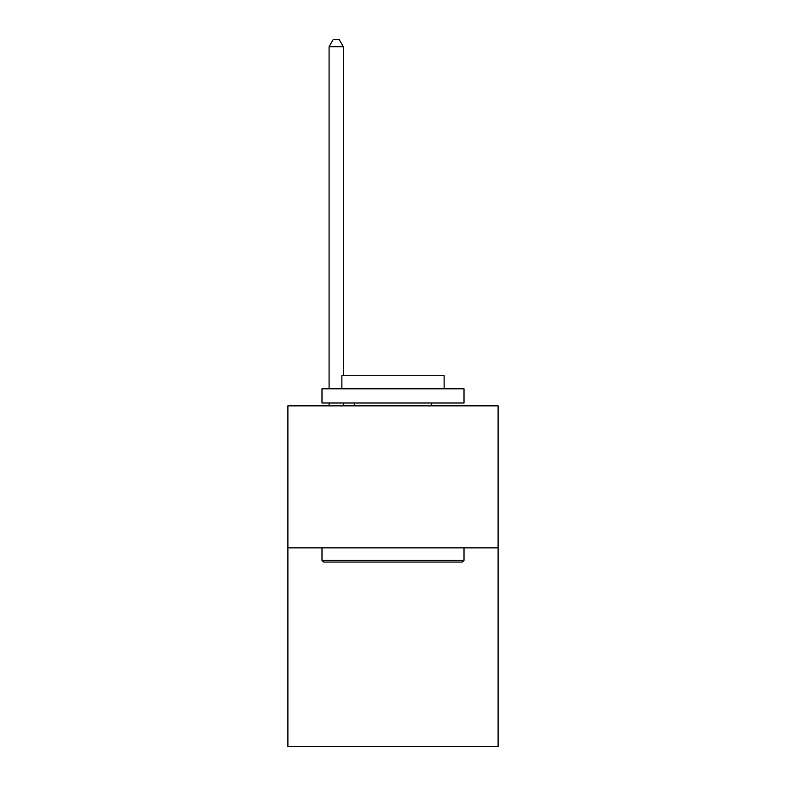 <?xml version="1.0" encoding="UTF-8"?>
<svg xmlns="http://www.w3.org/2000/svg" width="786" height="786" viewBox="0 0 786 786"><rect width="100%" height="100%" fill="white"/><g stroke="black" fill="none" stroke-linecap="round" stroke-linejoin="round"><path stroke-width="1.18" d="M498.098 547.862L498.098 746.7L287.902 746.7L287.902 405.841L498.098 405.841L498.098 547.862L287.902 547.862M323.694 562.069L321.985 560.359L464.015 560.359L462.306 562.069L323.694 562.069M464.015 388.795L464.015 403.002L321.985 403.002L321.985 388.795L464.015 388.795M341.871 388.795L341.871 375.728L444.129 375.728L444.129 388.795M464.015 547.862L464.015 560.359M321.985 547.862L321.985 560.359M431.632 403.002L431.632 405.841M354.368 403.002L354.368 405.841M343.295 375.728L343.295 46.688L329.088 46.688L329.088 388.795M329.088 403.002L329.088 405.841M343.295 403.002L343.295 405.841M329.088 46.688L333.352 39.3L339.031 39.3L343.295 46.688"/></g></svg>
